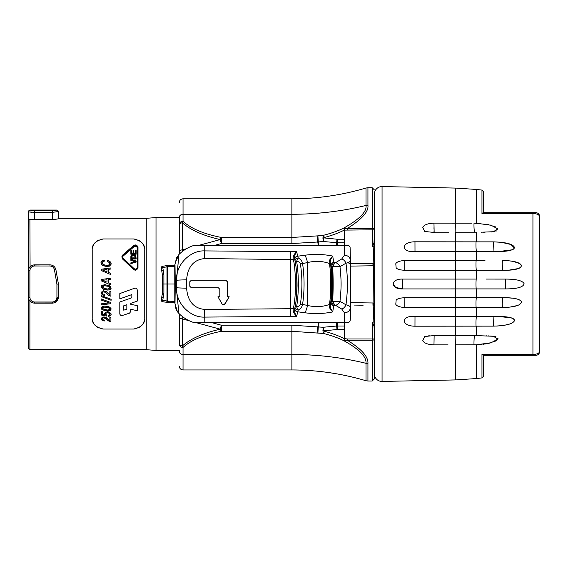 <?xml version="1.0" encoding="UTF-8"?>
<svg xmlns="http://www.w3.org/2000/svg" width="568" height="568" viewBox="0 0 568 568"><rect width="100%" height="100%" fill="white"/><g stroke="black" fill="none" stroke-linecap="round" stroke-linejoin="round"><path stroke-width="0.85" d="M168.582 266.484A1.498 0.391 -90 0 1 168.973 265.235L166.715 265.597L174.738 265.235L174.767 266.491L166.978 266.825L166.978 301.012L162.775 300.266L162.519 301.665A1.498 1.498 0 0 1 161.276 300.117L162.391 293.01L162.391 274.99L161.752 270.645L163.186 270.006L162.775 267.578L161.276 267.883A1.498 1.498 0 0 1 162.519 266.335L162.775 267.578L166.978 266.825L166.715 265.597L162.519 266.335M161.276 300.117L161.752 297.355L161.276 300.117A1.498 1.498 0 0 0 162.519 301.665A1.498 1.498 0 0 1 161.276 300.117L162.775 300.266L163.896 293.053L163.896 284L162.391 284L162.391 274.99L161.276 267.883M163.186 297.859L161.752 297.355L162.391 293.01L163.896 293.053M162.519 301.665L165.352 302.162M162.391 274.99L163.896 274.855L163.896 284L167.56 284L167.56 301.182L166.978 301.012L166.715 302.403L167.688 302.574A1.498 0.369 100 0 1 167.56 301.182L174.788 301.345L174.759 302.765L168.973 302.765A1.498 0.391 90 0 1 168.582 301.352M163.896 274.855L163.186 270.006M177.337 311.484L174.759 302.765M174.738 265.235L176.57 257.858M179.282 350.435L156.015 350.435L156.015 217.565L179.282 217.565M179.282 343.462L179.282 313.827M179.282 222.4L179.282 227.314M179.282 254.173L179.282 217.452M344.428 239.234L337.016 239.22L323.561 237.871L324.342 237.502C332.188 235.372 338.883 232.88 344.428 230.019L344.428 245.163L194.114 245.362A36.487 36.487 0 0 0 178.956 254.492L175.1 263.005M344.428 329.518L337.2 329.518L337.2 326.011L344.428 326.011L344.428 322.837L344.428 338.734C338.89 335.873 332.195 333.38 324.342 331.243A6.759 0.88 103.7 0 1 323.519 333.466C331.598 335.546 338.414 337.981 343.974 340.779C359.246 349.221 366.594 356.732 366.012 363.314L366.012 380.745L367.936 381.021L367.936 363.541A6.759 5.531 180 0 1 366.012 363.314A259.995 212.979 180 0 0 291.881 354.475L291.881 331.293L323.519 333.466L322.908 330.874L323.227 327.267L323.561 330.881L324.342 331.243M337.2 329.518L322.908 330.874M367.936 381.021L372.203 381.021L372.203 340.246L347.304 340.253C361.575 349.036 368.454 356.796 367.936 363.541M344.428 230.111L374.454 229.806A2.251 1.299 0 0 0 372.203 228.506L372.203 187.731L367.936 187.731L367.936 205.204C368.781 211.537 361.908 219.305 347.304 228.499L372.203 228.506L372.203 246.398L373.552 246.888M324.342 237.502A6.759 0.88 -103.7 0 0 323.519 235.287L322.908 237.878L323.227 241.485L318.321 241.968A7.505 0.376 -95 0 1 317.945 235.855L291.881 237.459L221.343 237.452A7.505 2.236 102.6 0 0 220.263 239.554L199.027 245.319M336.639 245.163L336.639 242.728L323.227 241.485L323.561 237.871A6.759 3.252 -179 0 0 322.908 237.878M367.936 205.204A6.759 5.531 180 0 0 366.012 205.439C366.935 211.623 359.594 219.134 343.995 227.96C338.407 230.771 331.584 233.214 323.519 235.287L317.945 235.855M212.588 322.837L221.343 325.216L291.881 325.208L323.227 327.267L336.639 326.018L336.639 322.837M319.01 322.837L318.321 326.777A7.505 0.376 95 0 0 317.945 332.898M337.2 322.837L337.2 326.011L336.639 326.018A7.505 0.376 -95.4 0 0 337.016 329.525M354.269 305.08L363.137 305.208M350.435 263.722L373.574 263.275L373.865 304.363L373.595 305.492L372.977 305.343L372.956 302.978L350.435 302.652M373.595 305.492L372.977 305.343A1.498 1.498 180 0 1 373.595 305.492L373.211 305.364L374.241 331.045L374.241 236.941L373.829 246.682M373.19 263.389L373.829 246.888M350.435 266.101L372.956 265.774L373.843 264.425M373.865 304.363L372.956 302.978M373.993 326.011L372.203 322.354L373.872 321.857M372.956 265.774L372.977 263.403L358.706 263.609M344.733 230.054L344.435 228.414L347.304 228.499L347.304 229.784M318.882 245.163L318.321 241.968L317.753 242.004L317.022 235.947M318.3 245.163L317.753 242.004L291.881 243.544L221.343 243.537L215.343 245.163M182.683 251.233L182.3 222.755L183.038 221.321C191.203 228.677 203.976 234.051 221.343 237.452L221.343 243.537L220.263 239.554C203.521 235.819 190.862 230.218 182.3 222.755A3.756 2.812 0 0 0 179.282 225.51M196.187 322.659L220.263 329.199L221.343 325.216L221.343 331.3C203.763 334.822 190.99 340.204 183.038 347.431L182.3 345.997L182.768 316.837M179.282 316.923A3.756 2.045 0 0 0 182.491 318.939L189.336 320.799M291.881 325.208L291.881 331.293L221.343 331.3A7.505 2.236 -102.6 0 1 220.263 329.199C203.394 333.018 190.741 338.613 182.3 345.997A3.756 2.812 0 0 1 179.282 343.242M318.435 322.837L317.022 332.798M374.56 375.462L374.56 192.538A7.505 7.505 0 0 1 382.058 186.567L382.058 381.433A7.505 7.505 0 0 1 374.56 375.462L374.454 338.947A2.251 1.299 0 0 1 372.203 340.246L372.203 338.961L347.304 338.968L347.304 340.253L344.428 340.339A6.759 1.938 115.7 0 1 343.981 340.786M374.241 331.045L374.454 338.947L372.203 338.961L372.203 322.354M374.454 375.462L374.454 338.947L374.454 378.771L372.203 381.021M374.454 229.806L374.56 192.538M374.454 235.351L374.241 236.941M474.898 335.802C474.351 335.972 474.046 338.223 473.975 342.554A6.759 0.88 -90 0 0 474.031 344.854L455.714 344.868L476.232 344.811L491.107 342.745L497.88 339.089L493.379 336.277L481.231 335.794L431.68 335.794L424.686 336.533L422.741 340.729C424.225 343.221 427.974 344.606 433.973 344.882L448.053 344.875M414.974 326.202L493.415 326.131C506.407 325.755 513.444 323.831 514.537 320.352C513.358 317.455 506.493 316.177 493.933 316.518L415.002 316.561C401.519 314.956 400.227 326.11 414.974 326.202L415.002 316.561L421.797 316.553M404.821 307.551L455.728 307.536L455.756 297.724L404.863 297.738C400.248 297.895 397.351 298.697 396.166 300.131L395.775 304.249C396.634 306.053 399.652 307.153 404.821 307.551L404.863 297.738L455.749 297.731L455.735 288.92L420.306 288.92M502.63 270.297C514.594 270.432 520.877 268.834 521.488 265.497C519.954 262.345 513.593 260.684 502.403 260.506A6.759 0.767 -90 0 0 502.254 264.482L502.63 270.297L476.232 270.276L476.232 279.08L402.591 279.08C390.259 278.639 390.259 289.361 402.591 288.92L505.69 288.913C517.377 288.871 523.504 287.11 524.072 283.645C522.539 280.649 516.411 279.129 505.69 279.087L486.052 279.08M484.958 260.485L404.821 260.449C399.666 260.84 396.649 261.94 395.775 263.751L396.166 267.869C397.373 269.31 400.277 270.105 404.863 270.261L476.232 270.276L476.232 279.08A6.759 0.753 -90 0 0 475.984 284A6.759 0.753 -90 0 0 476.218 288.92L476.353 297.724L455.749 297.724M414.974 241.798L415.002 251.439L493.933 251.482C506.471 251.816 513.344 250.545 514.537 247.662C513.465 244.176 506.422 242.245 493.415 241.869L414.974 241.798C400.227 241.89 401.519 253.044 415.002 251.439L413.042 251.418M471.717 223.146L433.973 223.117C427.974 223.394 424.225 224.779 422.741 227.271L424.686 231.467L431.68 232.206L448.535 232.198M457.922 223.132L455.735 223.132L455.735 188.079L382.058 186.567M382.058 381.433L455.735 379.921L455.735 344.868M441.343 232.198L434.144 232.198L433.973 223.117L435.947 223.125M434.03 230.722L433.987 232.198M406.844 250.374L405.644 249.721M404.728 270.261L404.821 260.449L423.664 260.456M404.018 288.92L402.591 288.92L402.591 279.08L438.02 279.08M402.591 288.92L395.548 287.401L393.155 283.617M393.943 281.906L395.846 280.443M396.166 300.131L396.741 299.634M403.181 297.788L404.721 297.738M428.996 316.553L455.735 316.546L455.735 307.536L502.403 307.494C514.601 307.281 520.962 305.378 521.481 301.793C519.89 298.96 513.607 297.596 502.63 297.703L476.353 297.724A6.759 0.767 90 0 0 476.126 307.536M406.07 318.002L407.164 317.498M428.066 335.887L429.855 335.809M431.985 335.794L434.137 335.802L433.973 344.882L438.943 344.875M481.969 354.354L483.24 355.312L535.844 355.312A3.756 3.756 0 0 0 539.6 351.556L539.6 216.444L539.6 351.556C539.252 353.268 537.03 354.262 532.933 354.546L481.969 354.354L481.969 377.919L483.297 376.428L483.297 355.312L483.297 376.428M481.969 213.646L532.933 213.461C536.874 213.66 539.096 214.654 539.6 216.444L539.6 216.444A3.756 3.756 0 0 0 535.844 212.688L483.24 212.688L481.969 213.646L481.969 190.081L483.297 191.572L483.24 212.688M481.231 232.206L493.372 231.723L497.88 228.918L491.107 225.255L476.232 223.189L476.232 189.435L481.969 190.081M476.055 241.826A6.759 0.831 90 0 0 476.559 251.461L476.232 260.471M476.232 344.811L476.232 378.565L481.969 377.919M481.962 326.153L476.232 326.167L476.232 335.802L479.257 335.794M486.08 335.83L486.613 335.837M488.331 335.887L488.743 335.901M489.836 335.951L493.422 336.284M493.805 336.341L494.238 336.419M495.062 336.59L495.459 336.689M495.559 336.725L496.049 336.874M497.909 338.187L497.994 338.578M497.802 339.238L497.327 339.856M496.311 340.644L495.509 341.098M495.04 341.332L494.593 341.538M491.526 342.632L490.411 342.937M489.332 343.2L488.395 343.406M487.834 343.526L486.783 343.725M485.867 343.881L484.667 344.066M483.695 344.201L482.864 344.3M481.472 344.456L480.855 344.513M478.249 344.712L477.013 344.776M495.786 316.525L499.684 316.589M499.719 316.589L511.406 317.888M513.188 318.613L514.473 319.926M514.501 320.657L514.352 321.062M509.489 324.037L504.959 325.159M503.702 325.372L502.481 325.549M501.459 325.677L500.777 325.755M498.278 325.968L495.779 326.089M493.642 307.515L476.232 307.529L476.232 316.546M505.626 297.738L506.77 297.774M508.75 297.873L512.244 298.172M515.275 298.619L515.801 298.725M516.269 298.825L517.129 299.038M517.491 299.144L519.713 300.003M520.544 300.529L521.026 300.976M517.413 305.513L510.206 307.054M509.34 307.153L505.74 307.416M495.871 279.08L505.69 279.087A6.759 0.753 90 0 0 505.456 284A6.759 0.753 90 0 0 505.69 288.913L486.052 288.92M505.3 260.563L506.372 260.613M508.814 260.797L512.613 261.294M513.444 261.443L519.912 263.666M520.402 264.021L520.87 264.439M520.544 267.471L519.805 267.947M519.72 267.989L519.145 268.266M518.499 268.529L509.262 270.098M506.841 270.219L505.421 270.269M493.713 241.869L501.416 242.316L510.937 244.496L514.466 248.074M513.941 248.848L513.529 249.174M512.379 249.771L499.883 251.404M498.803 251.432L496.574 251.468M494.004 251.482L493.415 241.869M455.735 241.812L455.735 232.198L474.898 232.198C474.33 231.85 474.017 229.6 473.975 225.446A6.759 0.88 -90 0 1 474.031 223.146L488.927 224.708M490.156 224.999L491.142 225.262M494.423 226.391L495.033 226.66M495.381 226.838L495.878 227.101M496.751 230.842L495.857 231.19M494.636 231.503L493.926 231.637M493.578 231.694L492.825 231.794M491.583 231.929L491.192 231.957M485.115 232.184L484.433 232.191M484.263 232.198L483.233 232.198M535.844 355.312L532.507 355.312L532.933 354.546L532.933 213.454L532.507 212.688L535.844 212.688M482.97 212.787L482.544 213.092M536.81 214.086L536.192 213.909M539.6 221.506L539.6 346.494L539.6 221.506M474.898 232.198L476.232 232.198L476.232 241.833M373.943 242.976L372.203 246.398M186.375 248.756L182.491 249.814A3.756 2.045 0 0 0 179.282 251.83M176.719 257.567L177.322 256.53M178.082 255.479L178.892 254.563M194.114 245.362L195.577 245.163M348.979 245.774L344.428 245.305L347.41 245.163L348.979 245.774L350.094 247.229L350.435 260.662C350.3 261.642 348.816 262.487 345.99 263.204A6.007 4.331 -119.1 0 0 341.759 258.951L335.596 262.672L333.693 262.132L332.72 256.076C323.533 254.215 314.218 253.946 304.782 255.252L297.703 256.204L296.631 251.659L204.807 250.907C190.791 250.069 175.746 264.156 176.534 280.244L178.956 254.492M350.435 256.913L350.435 318.485L350.094 320.771L348.979 322.226L344.428 322.695L194.114 322.638A36.487 36.487 0 0 1 178.956 313.508L176.279 287.756L176.279 280.244L175.228 280.244L175.008 264.624M293.23 308.396L294.65 308.992L295.218 306.251C296.184 301.296 296.794 294.451 297.05 285.732C297.014 276.162 296.404 268.167 295.218 261.749L294.65 259.008C297.085 265.675 297.959 297.824 294.65 308.992L294.607 309.219C294.231 311.399 294.906 313.777 296.631 316.341C294.039 313.834 292.889 311.285 293.18 308.694L293.23 308.396C296.574 297.497 295.687 266.115 293.23 259.604L204.65 258.568C193.709 259.675 187.681 266.761 186.588 279.832L186.588 288.168A11.261 0.419 -179 0 1 176.534 287.756C175.746 303.859 190.805 317.931 204.807 317.093L296.631 316.341L298.221 310.043C300.614 308.807 302.07 306.94 302.574 304.441L307.501 305.435A11.261 3.167 97.9 0 1 304.782 312.748C314.232 314.054 323.54 313.784 332.72 311.924C330.661 309.006 329.88 306.706 330.377 305.016L329.426 304.448C328.652 306.514 329.745 309.006 332.72 311.924L333.693 305.868L335.596 305.328A6.007 3.096 73.7 0 1 332.741 301.146C333.281 286.308 333.281 281.657 332.749 266.861L331.748 266.548C332.841 275.807 332.663 294.146 331.748 301.452L332.741 301.146A6.007 1.668 4.7 0 0 339.983 301.359C341.467 286.343 341.46 281.621 339.983 266.64L345.99 263.204C347.815 279.101 348.056 287.337 345.983 304.803C348.809 305.52 350.293 306.365 350.435 307.345L350.435 307.345A6.007 5.446 180 0 1 344.428 312.783L344.428 322.837L194.114 322.638M341.759 309.056L335.596 305.328A6.007 4.565 -56.9 0 0 339.983 301.359L345.983 304.803A6.007 4.331 119.1 0 1 341.759 309.056L344.428 312.783M347.41 322.837L344.428 322.837L347.41 322.837L348.979 322.226M175.1 304.995C175.547 308.545 176.833 311.378 178.956 313.508M178.927 313.472L177.784 312.13M350.435 262.167L350.435 261.635M350.435 263.367L350.435 304.633L350.435 263.367L348.951 263.651M350.435 311.086L350.435 307.338M350.435 312.435L350.435 313.216M350.435 314.054L350.435 315.162M174.767 266.491L174.788 301.345M186.588 288.168C187.689 301.246 193.709 308.332 204.65 309.432L293.18 308.694L294.607 309.219M219.816 289.254L218.318 287.756L191.295 287.756L189.79 286.251L189.79 281.749L191.295 280.244L225.823 280.244L227.328 281.749L227.328 296.766L229.202 296.766L224.871 304.27L222.273 304.27L217.942 296.766L219.816 296.766L219.816 289.254L218.318 287.756M294.607 258.781L293.18 259.306C292.889 256.715 294.039 254.166 296.631 251.659C294.906 254.223 294.231 256.601 294.607 258.781L293.23 259.604M304.782 255.252A11.261 3.167 -97.9 0 1 307.501 262.565L307.501 305.435C315.197 307.302 322.503 306.969 329.426 304.448C331.215 293.372 331.187 274.259 329.426 263.552C328.652 261.486 329.745 258.994 332.72 256.076C330.661 258.994 329.88 261.301 330.377 262.984C332.053 273.961 332.081 293.656 330.377 305.016L330.952 300.997C331.939 293.869 332.131 276.034 330.945 267.003L330.895 266.498A1.498 0.575 -6 0 1 331.755 265.888L333.693 262.132C331.634 263.218 330.704 264.674 330.895 266.498L330.377 262.984L329.426 263.552C322.716 261.031 315.41 260.705 307.501 262.565L302.574 263.559C302.169 261.209 300.721 259.342 298.221 257.957L297.703 256.204A3.003 2.712 -12.3 0 0 294.749 259.462M330.952 267.003A1.498 0.426 -5.8 0 1 331.748 266.548L331.755 265.888M294.749 308.538A3.003 2.712 12.3 0 0 297.703 311.796L304.782 312.748M295.005 307.267A3.003 2.236 10.8 0 0 298.221 310.043L296.581 306.784C298.896 306.358 300.167 305.463 300.408 304.107A6.007 1.143 9.8 0 0 302.574 304.441C304.554 290.816 304.554 277.184 302.574 263.559A6.007 1.143 -9.8 0 0 300.408 263.893C300.252 262.601 298.974 261.713 296.581 261.216C297.753 267.784 298.349 275.97 298.385 285.775C298.136 294.7 297.54 301.707 296.581 306.784L295.218 306.251M300.408 304.107C302.403 290.702 302.403 277.298 300.408 263.893M331.755 302.112L333.693 305.868C331.634 304.782 330.704 303.326 330.895 301.501A1.498 0.575 6 0 0 331.755 302.112L331.748 301.452A1.498 0.426 -174.2 0 1 330.952 300.997M332.749 266.861A6.007 1.668 -4.7 0 1 339.983 266.64A6.007 4.565 -123.1 0 0 335.596 262.672A6.007 3.096 -73.7 0 0 332.749 266.861M295.218 261.741L296.581 261.216L298.221 257.957A3.003 2.236 169.2 0 0 295.005 260.733M189.79 286.251L189.79 281.749M227.328 296.766L227.2 281.146M226.284 280.322L225.823 280.244M229.202 296.766L224.133 304.909M217.942 296.766L222.273 304.27L224.069 304.931M174.795 284L167.56 284L167.688 265.426L166.715 265.597M337.016 239.22A7.505 0.376 95.4 0 0 336.639 242.728L344.428 242.742M29.394 300.451L29.898 301.111L29.898 349.682L146.253 349.682L146.253 218.318L156.015 217.565M58.426 218.318L146.253 218.318M33.867 212.326L34.407 212.326L34.407 210.842L29.898 210.061L56.928 210.061L52.419 210.842L52.419 212.326L58.426 211.559L58.426 218.595C58.064 219.021 56.062 219.298 52.419 219.425L28.712 219.383M29.898 349.682L28.4 348.184L28.4 297.135L29.096 299.939M28.4 300.891L28.4 211.559L29.898 210.061M28.4 325.911L28.4 255.749M28.4 242.089L28.4 327.913M34.407 219.425L34.407 212.326L28.521 211.892M28.592 211.914L31.645 212.254M28.4 220.1L29.898 219.078L30.083 266.697M30.324 266.456L31.297 265.725M31.666 265.519L32.021 265.355M33.029 265.022L50.012 264.858L34.407 264.858L34.407 265.994L50.012 265.994C52.37 266.158 53.846 267.421 54.45 269.793L56.928 284.135L58.426 284L58.426 297.135L55.387 302.361M55.387 268.188L55.927 269.821C55.132 266.719 53.158 265.071 50.012 264.858L51.631 265.079M53.158 265.746L54.45 266.818M55.927 269.821L58.426 284L55.927 269.821L54.45 269.793M53.946 302.943L33.029 302.978M32.021 302.645L31.666 302.481M31.297 302.275L30.324 301.544M92.208 250.218C91.874 244.339 95.623 240.584 103.468 238.958L133.494 238.958C141.333 240.591 145.088 244.339 144.755 250.218L144.755 317.782C145.088 323.661 141.333 327.416 133.494 329.042L103.468 329.042C95.623 327.409 91.867 323.661 92.208 317.782L92.208 250.218M56.928 284.135L56.928 297.412L58.426 297.135C58.05 300.806 56.047 302.808 52.419 303.142L34.407 303.142C30.779 302.808 28.776 300.806 28.4 297.135L29.898 297.412L29.898 270.588C30.189 267.784 31.687 266.25 34.407 265.994M34.407 303.142L34.407 302.006C31.687 301.75 30.189 300.216 29.898 297.412M29.11 268.025L28.4 270.865C28.776 267.194 30.779 265.192 34.407 264.858M29.898 266.889L29.387 267.563M56.928 297.412C56.637 300.216 55.139 301.75 52.419 302.006L34.407 302.006M92.563 247.414L93.656 244.694M93.905 244.275L95.239 242.529M97.526 240.654L99.059 239.859M101.033 239.227L103.468 238.958M133.494 238.958L135.922 239.227M137.896 239.859L139.444 240.662M141.709 242.522L143.065 244.297M143.299 244.694L144.393 247.414M144.4 320.586L143.306 323.306M143.058 323.724L141.716 325.471M139.43 327.346L137.896 328.141M135.929 328.773L133.494 329.042M103.468 329.042L101.033 328.773M99.059 328.141L97.511 327.338M95.246 325.478L93.89 323.703M93.656 323.306L92.563 320.586M107.423 320.146L106.088 318.804L103.624 317.824M102.907 318.009L103.894 317.81L102.765 318.094L102.368 318.847L103.142 319.819M102.843 319.663L102.368 318.847L102.765 318.094L102.368 318.847L102.843 319.663L104.455 320.125L104.455 320.963L103.788 320.877M102.666 320.579L102.048 320.253L101.36 318.329M104.455 320.963L102.048 320.253L101.281 318.875L102.361 317.235M103.191 316.994L106.415 317.725M104.611 316.987L105.066 317.072M105.35 317.15L109.837 320.572L109.837 317.42L110.923 317.583L110.923 321.531L107.884 320.522M106.969 318.208L109.837 320.572M110.114 321.445L109.56 321.325M105.449 318.272L104.732 317.938M104.597 313.969L105.201 315.027L102.581 314.487L105.201 315.027L104.697 313.188M104.59 313.813L105.74 312.166M108.417 311.953L109.17 312.159M109.716 312.4L111.122 314.416L111.008 315.091M110.639 313.096L111.016 313.749M111.122 314.416L110.398 315.872L108.197 316.39L108.197 315.503L109.617 315.197M109.943 314.828L109.993 314.054M109.731 313.593L108.935 313.067M107.856 312.791L107.111 312.783M108.197 315.503L110.036 314.374L109.255 313.224L107.423 312.769L105.939 313.252M105.712 313.65L105.783 314.438M106.152 314.935L106.656 316.078L101.494 315.041L101.494 311.576L102.581 311.733L102.581 314.487M108.303 311.023L102.467 309.872M101.807 309.347L101.416 308.751M103.227 310.249L101.281 308.048L102.396 306.443M107.877 306.471L109.155 306.897L111.122 309.127L109.581 310.81M110.611 307.849L111.008 308.481M111.122 309.127L110.242 310.533L107.679 311.044L104.732 310.724M101.161 303.844L109.141 302.929L101.161 300.018L101.161 298.846L110.923 302.609L110.923 303.653L101.161 304.931L101.161 303.844L109.141 302.929L101.161 300.018M101.161 295.559L111.122 299.3L111.122 300.273L101.161 296.56L101.161 295.559L111.122 299.3M102.595 294.984L101.281 292.996L102.197 291.178M103.433 290.759L106.393 291.625M106.954 292.193L109.837 295.005L109.837 291.292L110.923 291.476L110.923 296.162L110.462 296.113M110.923 296.162L107.941 294.998M107.466 294.543L105.683 292.477M104.519 291.831L102.765 292.08L102.396 293.251M102.382 292.747L103.113 294.096M101.281 292.996L102.048 294.629L103.816 295.374M101.374 286.208L101.573 285.796M101.821 285.505L103.142 284.852M108.275 290.056L103.227 289.211L101.281 286.826L102.126 285.264L105.612 284.745M108.573 285.363L110.156 286.18M110.391 286.378L110.916 287.067M104.583 284.71L109.155 285.597L111.122 287.99L111.037 288.572M110.561 289.282L109.965 289.666M111.122 287.99L110.242 289.517L107.679 290.078L105.165 289.829M110.923 285.001L101.161 280.805L101.161 279.513L110.923 278.192L110.923 279.307L108.19 279.626L108.19 282.672L110.923 283.808L110.923 285.001L102.552 281.401M101.161 269.232L110.923 267.947L110.923 269.026L108.19 269.346L108.19 272.328L110.923 273.442L110.923 274.621L101.161 270.489L101.161 269.232L110.923 267.947M109.674 261.358L110.483 262.054M110.739 262.395L110.98 262.913M111.108 263.488L109.468 266.158M111.008 264.56L110.689 265.185M110.029 265.831L107.004 266.612L102.687 265.547L101.778 264.83M101.459 264.447L101.104 263.772M102.687 265.547L100.948 262.828L101.076 262.004M101.445 261.33L102.417 260.57M103.461 260.236L104.313 260.151L104.313 261.166L102.638 261.749L102.197 263.346M102.907 261.564L102.133 262.877L103.568 264.816L105.066 265.363M103.213 264.61L107.494 265.547M106.195 265.533L109.532 264.802M108.168 265.462L109.205 265.071L109.915 263.431M109.844 264.305L109.106 262.238M109.588 262.693L107.274 261.45L107.274 260.435L108.417 260.748M121.027 315.41L120.608 315.204M120.288 314.935L119.812 313.82L119.812 302.013L131.84 297.767L131.84 294.586L119.812 298.874L119.812 293.571L134.616 288.217C136.128 287.933 137.002 288.544 137.243 290.049L137.243 301.111L130.761 303.369L137.243 301.111M136.767 288.778L137.101 289.325M130.761 304.313L137.243 305.619L130.761 304.313L130.761 303.369M137.243 310.632L130.761 309.368L137.243 310.632L137.243 305.619M130.761 309.368L130.661 312.066M130.761 311.527L129.468 313.181L122.447 315.439C120.913 315.673 120.033 315.134 119.812 313.82M137.996 267.585L137.996 267.301C136.966 270.006 135.468 270.616 133.508 269.14L122.589 258.575L121.822 256.842L122.589 259.015L133.508 269.388C135.468 270.851 136.966 270.247 137.996 267.585L137.996 247.79M102.829 308.928L107.941 310.114L109.496 309.851M109.88 309.524L109.851 308.481M109.546 308.183L109.155 307.941M108.736 307.757L103.738 307.061M103.404 307.118L102.922 307.274M102.538 307.586L102.503 308.573M105.754 288.878L107.032 289.034M109.667 287.074L109.028 286.648M108.161 286.315L104.434 285.732L102.368 286.89L104.136 288.459L107.941 289.062L110.036 287.862L108.161 286.315L105.158 285.754M103.511 285.803L103.064 285.931M102.368 286.89L103.326 288.111M102.517 280.322L107.004 282.182L107.004 279.776L102.517 280.322L107.004 282.182M102.517 270.02L107.004 271.845L107.004 269.488L102.517 270.02L107.004 271.845M126.841 304.725L123.732 305.797L123.732 310.185L126.841 309.148L126.841 304.725L123.732 305.797M137.243 247.79C136.817 246.32 135.752 245.958 134.041 246.704L123.121 256.104L122.589 257.077M135.262 261.784L130.867 260.392L130.867 259.221L136.121 261.046L136.121 261.756L130.867 263.602L130.867 262.828L135.262 261.401L130.867 259.981M136.121 261.756L136.121 262.139L130.867 263.602M136.121 258.568L136.121 259.001L130.867 259.001L130.867 256.537L131.549 255.117L133.423 254.57L135.795 255.522L136.121 258.568L130.867 258.568M133.075 251.07L133.075 253.037L131.535 253.037L131.535 250.871M135.447 250.836L135.447 253.037L133.743 253.037L133.743 251.07M135.447 253.037L135.447 250.261L136.121 250.261L136.121 254.223L130.867 254.223L130.867 250.289L131.535 250.289L131.535 253.037M133.459 255.742L132.024 256.111L131.535 257.872L131.662 256.047L133.459 255.245L134.928 255.607L135.447 256.871L135.447 257.872L135.312 256.488L133.459 255.742L133.459 255.245M101.956 317.491L103.901 316.937M108.147 319.457L108.822 320.068M108.85 321.09L106.088 318.804M107.423 312.769L106.138 313.082L105.676 313.941L106.656 315.311M110.398 315.872L108.197 316.39M105.357 312.379L107.366 311.853L109.986 312.556M106.656 316.078L101.494 315.041M101.281 308.048L102.126 306.592L104.583 306.074L109.155 306.897M107.941 310.114L110.036 309.006L108.161 307.572L104.434 307.025L102.368 308.104L104.136 309.56M101.161 298.846L110.923 302.609M110.923 303.653L101.161 304.931M111.122 300.273L101.161 296.56M104.455 295.474L104.455 294.472L102.843 293.926M108.85 295.623L106.088 292.911L103.894 291.746L102.765 292.08L102.368 292.953M105.662 291.114L109.837 295.005M101.956 291.377L103.901 290.738M103.227 289.211L101.281 286.826M108.19 282.672L110.923 283.808M101.161 279.513L110.923 278.192M108.19 272.328L110.923 273.442M110.923 274.621L101.161 270.489M100.948 262.828L101.864 260.911L104.313 260.151M107.274 260.435L110.121 261.692L111.122 263.793M129.468 313.181L122.447 315.439M119.812 302.013L131.84 297.767M131.84 294.586L119.812 298.874M119.812 293.571L134.616 288.217M123.732 310.185L126.841 309.148M121.822 256.842L122.589 255.131L133.508 245.61C135.44 244.368 136.931 244.886 137.996 247.158L137.996 267.301M123.121 255.621L122.574 256.842L123.121 258.078L134.041 268.614C135.709 269.53 136.781 269.09 137.243 267.301L137.243 247.158C136.817 245.667 135.752 245.298 134.041 246.05L123.121 255.621L123.121 256.104M135.447 257.872L131.535 257.872M133.743 253.037L133.743 250.495L133.075 250.495L133.075 253.037M136.121 253.704L130.867 253.704M337.2 245.163L337.2 239.234M373.765 305.186A1.498 1.321 0 0 0 372.97 304.981M373.744 263.573A1.498 1.321 0 0 1 372.97 263.772M373.574 263.275A1.498 1.498 0 0 1 372.977 263.403L373.574 263.275M344.428 228.414A6.759 1.938 -115.7 0 0 343.988 227.967M367.936 187.731L366.012 188.008L366.012 205.439A259.995 212.979 0 0 1 291.881 214.278L291.881 243.544M179.282 224.395A3.756 3.074 0 0 1 183.038 221.321L183.038 198.8C180.759 199.02 179.502 200.277 179.282 202.556M179.282 217.352A3.756 3.074 0 0 1 183.038 214.278L291.881 214.278L291.881 198.8C317.114 198.779 341.822 195.186 366.012 188.008M179.282 366.197C179.502 368.476 180.759 369.725 183.038 369.953L183.038 347.431A3.756 3.074 0 0 1 179.282 344.357M179.282 351.4A3.756 3.074 0 0 0 183.038 354.475L291.881 354.475L291.881 369.953C317.114 369.974 341.822 373.566 366.012 380.745M179.282 314.786L180.326 314.807M347.304 338.968L344.428 338.635M344.428 340.339L344.733 338.698M455.735 335.802L455.735 326.188M455.735 288.92L455.714 260.464M455.735 260.464L455.735 251.454M455.848 232.198L455.685 223.132M455.792 251.454L455.699 241.812M476.353 270.276A6.759 0.767 90 0 1 476.126 260.471M502.63 297.703L502.254 303.518A6.759 0.767 -90 0 0 502.403 307.494M476.055 326.174A6.759 0.831 90 0 1 476.559 316.539M455.792 316.546L455.699 326.188M493.933 316.518L493.415 326.131M455.685 344.868L455.848 335.802L455.685 344.868M433.973 227.661L433.995 229.245M204.65 258.568L204.807 245.305L344.428 245.305L344.428 255.224L341.759 258.951M350.435 260.662A6.007 5.446 180 0 0 344.428 255.224M195.577 322.837L204.807 322.837L204.65 309.432M186.588 279.832A11.261 0.419 179 0 0 176.534 280.244L176.534 287.756L175.228 287.756L175.228 280.244M175.008 303.376L175.228 287.756M290.575 316.468L290.575 251.532M168.455 301.338A1.498 0.369 100 0 0 168.582 302.73M168.455 266.498L168.973 265.235M28.4 211.807A1.498 1.498 0 0 1 29.898 210.316A1.498 1.498 180 0 0 28.4 211.807M58.426 211.807A1.498 1.498 180 0 0 56.928 210.316M34.407 212.326L52.419 212.326L52.419 219.425M28.4 270.865L29.898 270.588M52.419 210.842L34.407 210.842M50.012 264.858L50.012 265.994M52.419 303.142L52.419 302.006M122.589 259.015L122.589 258.575M134.041 246.704L134.041 246.05M134.928 256.097L134.928 255.607M132.024 256.111L132.024 255.621M131.662 256.523L131.662 256.047M135.312 256.488L135.312 256.012M162.391 293.01L162.32 294.494M162.114 295.885L161.759 297.312M455.735 379.921L476.232 378.565M476.232 189.435L455.735 188.079M372.203 187.731L374.454 189.982M183.038 369.953L291.881 369.953M183.038 198.8L291.881 198.8M350.435 312.464L350.435 313.323M350.435 314.147L350.435 314.793M56.928 210.061L58.426 211.559M146.253 349.682L156.015 350.435"/></g></svg>
